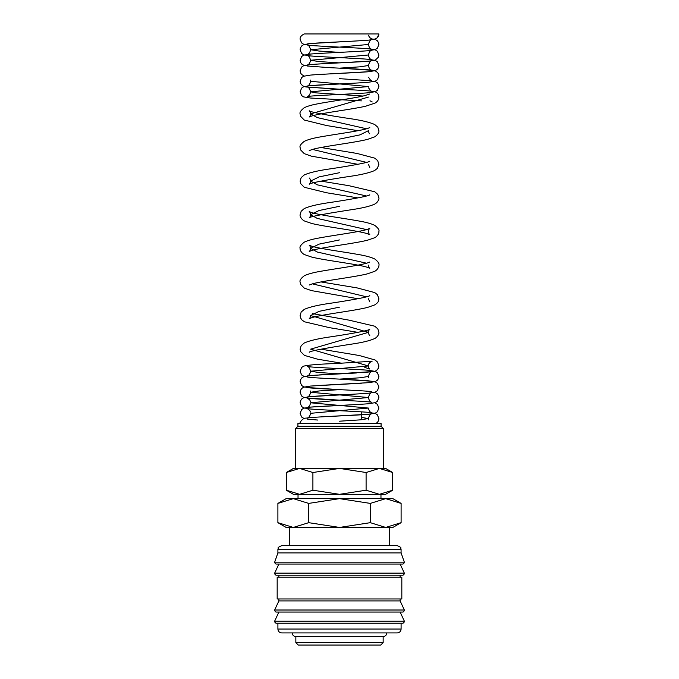 <?xml version="1.0" encoding="UTF-8"?>
<svg xmlns="http://www.w3.org/2000/svg" width="679" height="679" viewBox="0 0 679 679"><rect width="100%" height="100%" fill="white"/><g stroke="black" fill="none" stroke-linecap="round" stroke-linejoin="round"><path stroke-width="1.02" d="M368.536 35.189A5.254 5.245 180 0 0 378.89 33.95L304.167 33.95C301.23 35.478 299.88 37.235 300.11 39.212L301.62 42.938L303.725 44.313L310.244 45.391C324.638 46.664 369.486 48.234 371.71 49.236C370.148 48.854 369.036 47.267 368.391 44.474L310.609 49.737L319.088 51.052L339.551 52.368M401.094 549.506L277.906 549.506L277.906 552.901L274.511 562.602L275.963 564.054L403.037 564.054L404.489 562.602L401.094 552.901L401.06 548.955C399.914 548.012 403.131 548.106 397.215 545.627L389.653 545.627L389.653 527.439L385.706 527.439L370.301 522.669L339.5 527.439L392.852 527.439L401.102 522.669L385.706 527.439M339.5 564.054L278.874 564.054L274.647 573.144L274.511 573.755L275.963 575.206L403.037 575.206L404.489 573.755L404.353 573.144L400.126 564.054M278.874 598.971L278.874 600.915L274.647 610.005L274.511 610.616L275.963 612.068L403.037 612.068L404.489 610.616L404.353 610.005L400.126 600.915L400.126 598.971M339.5 612.068L278.874 612.068L274.647 621.158L274.511 621.769L275.963 623.229L403.037 623.229L404.489 621.769L404.353 621.158L400.126 612.068M293.294 527.439L277.898 522.669L286.148 527.439L339.5 527.439L308.699 522.669L293.294 527.439L289.347 527.439L289.347 545.627L281.785 545.627L397.215 545.627M274.571 562.178L404.429 562.178M400.126 577.15L400.126 575.206M339.5 575.206L278.874 575.206L278.874 577.15M401.824 598.971L401.824 577.15L277.176 577.15L277.176 598.971L401.824 598.971M277.906 623.229L277.906 629.043L401.094 629.043L401.094 623.229M295.849 636.562L295.849 642.623L298.276 645.05L380.724 645.05L383.151 642.623L383.151 636.562L295.849 636.562A3.641 3.641 0 0 1 292.216 632.921L397.215 632.921C399.575 632.692 400.865 631.402 401.094 629.043M401.102 503.402L392.852 498.641L385.706 498.641L401.102 503.402L401.102 522.669M286.148 498.641L277.898 503.402L293.294 498.641L339.5 498.641L370.301 503.402L385.706 498.641L339.5 498.641L308.699 503.402L293.294 498.641L286.148 498.641M380.97 498.641L380.97 494.32L379.4 494.32L385.579 494.32L392.7 490.204L379.4 494.32L366.1 490.204L339.5 494.32L379.4 494.32M299.6 494.32L339.5 494.32L312.9 490.204L299.6 494.32L286.3 490.204L293.421 494.32L299.6 494.32L298.03 494.32L298.03 498.641M392.7 472.516L385.579 468.408L379.4 468.408L392.7 472.516L392.7 490.204M299.6 468.408L312.9 472.516L339.5 468.408L293.421 468.408L286.3 472.516L299.6 468.408L295.73 468.408L295.73 428.474L383.27 428.474L381.08 426.285L381.08 423.484L297.92 423.484L297.92 426.285L295.73 428.474M361.321 419.766L361.321 412.246M379.4 468.408L339.5 468.408L366.1 472.516L379.4 468.408L383.27 468.408L383.27 428.474M383.151 636.562A3.641 3.641 0 0 0 386.784 632.921M389.653 545.627L289.347 545.627M297.92 426.285L381.08 426.285M312.9 490.204L312.9 472.516M286.3 490.204L286.3 472.516M366.1 490.204L366.1 472.516M308.699 522.669L308.699 503.402M277.898 522.669L277.898 503.402M370.301 522.669L370.301 503.402M295.849 642.623L383.151 642.623M277.906 629.043C278.135 631.402 279.425 632.692 281.785 632.921L339.5 632.921M278.874 600.915L400.126 600.915M277.906 552.901L401.094 552.901M339.517 421.201L359.929 419.885L368.391 418.57L361.321 417.381M307.29 418.077C308.852 417.695 309.964 416.108 310.609 413.316L368.391 408.054L310.609 402.791L368.391 397.529L310.609 392.267L319.079 390.951L339.517 389.636M339.517 379.111L359.929 377.796L368.391 376.48C369.427 373.144 370.53 371.557 371.702 371.719L361.78 372.661M339.542 373.857L319.088 372.542L310.609 371.226L368.391 365.956L310.609 349.159L368.391 332.354L310.609 315.548L319.079 311.347L339.508 307.146M366.541 296.816L312.459 283.864M366.541 263.206L317.322 252.045L310.609 248.327L319.071 244.126L339.508 239.925M366.541 229.595L317.322 218.434L310.609 214.717L319.079 210.515L339.5 206.314M366.541 195.993L317.322 184.832L310.609 181.106L319.079 176.905L339.5 172.704M366.541 162.383L312.459 149.422M339.508 139.093L359.929 134.892L368.391 130.699C368.799 132.668 369.257 133.695 369.775 133.797M366.541 128.772L317.322 117.611L310.609 113.894L368.391 97.089M363.019 96.045L316.159 92.879L310.609 91.826L368.391 86.564L310.609 81.302L310.456 80.063M339.517 68.146L359.929 66.831L368.391 65.515C369.427 62.179 370.53 60.592 371.702 60.754C369.546 61.747 325.266 63.308 310.558 64.573L303.623 65.719L301.62 67.051L300.11 70.777L300.542 72.899L301.62 74.503L304.175 76.04M339.551 62.892L319.096 61.577L310.609 60.253L368.391 54.999C369.427 51.655 370.53 50.068 371.693 50.238C369.546 51.222 325.266 52.792 310.558 54.048L303.623 55.194L301.62 56.527L300.11 60.253L300.542 62.375L301.62 63.979L304.175 65.515M274.647 573.144L404.353 573.144M274.647 610.005L404.353 610.005M274.647 621.158L404.353 621.158M318.264 64.013L368.765 61.178L375.377 60.058L378.458 57.112L378.89 54.999L377.38 51.273L375.377 49.932L368.442 48.786C353.734 47.53 309.471 45.968 307.298 44.975C308.47 44.806 309.573 46.393 310.609 49.737C309.964 52.529 308.852 54.116 307.29 54.498C309.514 53.497 354.362 51.927 368.756 50.653L375.275 49.575L377.38 48.201L378.89 44.474L378.636 42.828L377.38 40.748L374.825 39.212M368.391 54.999C369.045 57.791 370.148 59.379 371.71 59.76C369.469 58.75 324.621 57.18 310.235 55.916L303.623 54.795L301.62 53.463L300.11 49.737L300.364 48.09L301.62 46.011L303.623 44.67L310.566 43.524L361.72 40.655M371.702 39.713C370.53 39.552 369.427 41.139 368.391 44.474M318.196 74.537L368.756 71.702L375.275 70.624L377.38 69.241L378.458 67.637L378.89 65.515L377.38 61.789L375.377 60.456L368.434 59.311C353.725 58.055 309.446 56.484 307.298 55.491C308.47 55.33 309.573 56.917 310.609 60.253C309.964 63.054 308.852 64.641 307.29 65.023M310.609 81.302C309.964 84.094 308.852 85.69 307.29 86.063C309.531 85.062 354.37 83.492 368.765 82.218L375.377 81.107L377.38 79.766L378.89 76.04C378.967 74.028 377.787 72.339 375.377 70.972L373.348 70.421C367.933 69.402 347.64 68.587 329.816 67.671L307.298 66.016M339.525 89.195L305.923 86.971L302.698 85.902L300.542 83.424L300.11 81.302L301.62 77.576L303.623 76.235L310.558 75.089C325.266 73.833 369.546 72.271 371.693 71.278L371.659 71.287M309.234 150.602L312.289 149.473C323.119 146.265 353.954 142.828 367.577 139.365L374.749 136.844C377.83 134.612 379.213 132.566 378.89 130.699L377.83 127.228L374.757 124.554C369.58 122.212 360.973 120.183 348.93 118.469C331.776 115.931 310.354 112.264 309.217 110.787C309.726 110.855 310.193 111.891 310.609 113.894C310.201 115.871 309.734 116.907 309.225 116.992L311.415 116.126C320.785 113.037 351.035 109.582 365.701 106.204L375.046 103.089C377.532 101.638 378.814 99.643 378.89 97.089C378.704 94.356 377.431 92.616 375.071 91.86L373.433 91.504C368.383 90.477 349.855 89.747 332.438 88.847L307.298 87.065C308.453 86.878 309.556 88.465 310.609 91.826C309.964 94.619 308.852 96.206 307.29 96.588C309.514 95.586 354.37 94.016 368.765 92.743L375.275 91.665L377.38 90.29L378.89 86.564L378.636 84.917L377.38 82.838L374.825 81.302M361.415 100.882L310.235 98.005L303.623 96.893L301.62 95.552L300.11 91.826L301.62 88.1L303.623 86.759L310.558 85.613L361.661 82.753M357.977 130.699L326.574 125.539L304.251 120.039L300.602 116.304L300.11 113.894C299.481 112.451 300.856 110.405 304.243 107.749C307.383 106.187 311.95 104.863 317.95 103.785C331.861 101.061 353.878 98.328 364.419 95.714L369.716 94.033M357.977 164.31L311.423 156.17L304.251 153.649L300.602 149.915L300.11 147.504C299.481 146.061 300.856 144.016 304.243 141.359C308.054 139.509 313.978 137.939 321.99 136.64C337.786 133.848 360.634 130.894 367.925 128.348L369.775 127.593M309.217 178C309.726 178.076 310.193 179.112 310.609 181.106C310.201 183.084 309.743 184.119 309.234 184.213C310.201 182.761 332.192 179.001 349.473 176.447C361.101 174.766 369.469 172.797 374.579 170.548L377.32 168.443L378.89 164.301L377.651 160.583L374.757 158.156L357.001 153.446L321.023 147.504M357.977 197.912L326.565 192.76L304.251 187.26L300.602 183.525L300.11 181.106L301.17 177.643L304.243 174.961C309.42 172.627 318.035 170.599 330.079 168.884C347.232 166.347 368.663 162.671 369.783 161.203L369.758 161.212M368.391 164.301L369.766 167.407M309.242 285.027L312.289 283.907C323.119 280.699 353.954 277.27 367.577 273.798L374.749 271.286C377.914 269.673 379.306 266.032 378.89 265.133C379.519 263.698 378.144 261.644 374.757 258.988C370.946 257.146 365.03 255.576 357.01 254.277C341.478 251.519 319.138 248.633 311.44 246.095L309.217 245.221C309.726 245.289 310.193 246.324 310.609 248.327C310.201 250.296 309.743 251.332 309.225 251.425L312.289 250.305C323.119 247.088 353.946 243.659 367.577 240.188L374.579 237.769C377.906 236.139 379.332 232.379 378.89 231.522C379.519 230.088 378.144 228.042 374.757 225.377C371.303 223.68 366.1 222.237 359.157 221.057C343.582 218.171 319.503 215.15 311.44 212.485L309.217 211.61C309.726 211.687 310.193 212.722 310.609 214.717C310.201 216.694 309.743 217.721 309.234 217.815C310.32 216.228 334.696 212.281 352.435 209.565C362.603 208.037 369.987 206.229 374.579 204.158C377.897 202.537 379.332 198.769 378.89 197.912L377.83 194.449L374.757 191.767L348.921 185.69L321.031 181.115M368.391 265.133L368.391 265.133C368.799 267.102 369.257 268.137 369.775 268.23L366.711 267.11C355.881 263.893 325.054 260.464 311.423 256.993L304.421 254.574C301.103 252.953 299.668 249.185 300.11 248.327C299.481 246.893 300.856 244.839 304.243 242.182C307.697 240.485 312.9 239.042 319.834 237.862C335.418 234.976 359.497 231.955 367.56 229.29L369.783 228.416C369.274 228.483 368.807 229.519 368.391 231.522C368.799 233.5 369.257 234.527 369.766 234.62L366.711 233.5C355.889 230.291 325.054 226.854 311.423 223.383L304.421 220.964C301.103 219.342 299.668 215.574 300.11 214.717L301.17 211.254L304.243 208.572C309.42 206.238 318.027 204.209 330.062 202.495C347.224 199.957 368.655 196.282 369.783 194.805L369.758 194.822M357.977 298.743L311.423 290.604L304.251 288.091L300.602 284.348L300.11 281.938C299.481 280.503 300.856 278.449 304.243 275.793C308.054 273.951 313.978 272.381 321.999 271.074C337.786 268.29 360.634 265.328 367.925 262.781L369.775 262.035M310.609 315.548L310.609 315.548C310.201 317.517 309.743 318.553 309.234 318.646L312.289 317.517C323.111 314.309 353.954 310.88 367.577 307.409L374.749 304.896C378.517 302.248 378.5 301.595 378.89 298.743L377.388 294.686L374.757 292.598L357.01 287.879L321.023 281.938M357.969 332.354L329.527 327.685L304.421 321.787L301.832 319.851L300.602 317.959L300.11 315.548L301.17 312.077L304.243 309.403C309.42 307.061 318.035 305.032 330.079 303.318C347.232 300.78 368.663 297.105 369.783 295.637L369.758 295.654M368.391 298.743L369.766 301.841M309.251 352.24L309.234 352.257C310.311 350.67 334.688 346.714 352.435 343.998C362.722 342.462 370.165 340.629 374.749 338.498C377.914 336.894 379.306 333.253 378.89 332.354L377.83 328.882L374.757 326.209L348.921 320.123L312.459 313.622M341.724 363.223L317.611 359.191L304.421 355.397L300.602 351.569L300.11 349.159L301.17 345.687L304.243 343.014C309.42 340.671 318.035 338.643 330.079 336.928C347.232 334.391 368.663 330.715 369.783 329.247C369.274 329.315 368.807 330.35 368.391 332.354C368.799 334.323 369.257 335.358 369.766 335.451M319.376 374.91L374.418 371.481L376.514 370.539L378.432 368.179L378.89 365.956L377.431 361.983L375.054 359.972L359.267 355.516L321.023 349.159M304.175 376.48L301.62 374.944L300.11 371.218L301.62 367.492L303.623 366.159C308.419 364.979 319.198 364.097 335.969 363.511L372.092 361.253C371.209 361.169 367.678 363.919 368.391 365.956C368.731 367.899 369.181 368.926 369.724 369.02L364.793 367.424M318.179 385.502L368.756 382.667L375.275 381.59L377.38 380.206L378.458 378.602L378.89 376.48L377.38 372.754L375.377 371.421L368.434 370.276C353.725 369.02 309.446 367.449 307.307 366.456C308.47 366.295 309.573 367.882 310.609 371.226C309.972 374.019 308.869 375.606 307.29 375.988M371.71 391.766C369.478 390.764 324.63 389.194 310.235 387.93L303.623 386.809L301.62 385.468L300.11 381.742L300.364 380.096L301.62 378.016L303.819 376.607L312.603 375.368L356.373 372.983M310.456 391.028L310.609 392.267C309.964 395.068 308.852 396.655 307.29 397.028C309.539 396.027 354.379 394.457 368.765 393.183L375.377 392.072L377.38 390.731L378.89 387.005L377.38 383.279L375.377 381.946L368.442 380.8C353.742 379.536 309.463 377.974 307.298 376.981M371.702 392.768C370.53 392.606 369.427 394.193 368.391 397.529C369.036 400.321 370.148 401.909 371.71 402.291C369.486 401.289 324.638 399.719 310.244 398.446L303.623 397.334L301.62 395.993L300.11 392.267L300.364 390.62L301.62 388.541L303.623 387.2L310.558 386.054L361.652 383.194M310.609 402.791C309.964 405.584 308.852 407.171 307.29 407.553C309.514 406.551 354.362 404.981 368.756 403.708L375.275 402.63L377.38 401.255L378.89 397.529L378.636 395.882L377.38 393.803L374.825 392.267M339.432 389.636L307.307 387.505M368.391 408.054C369.045 410.846 370.148 412.433 371.71 412.815C369.478 411.813 324.63 410.243 310.235 408.97L303.623 407.858L301.62 406.517L300.11 402.791L300.364 401.145L301.62 399.065L303.623 397.724L310.566 396.578L361.669 393.718M321.209 416.889L368.765 414.232L375.377 413.112L377.38 411.78L378.89 408.054L377.38 404.328L374.825 402.791M339.432 400.16L307.298 398.03L309.794 399.999L310.456 401.544M304.167 418.57L301.62 417.042L300.11 413.316L301.62 409.59L303.623 408.249L310.558 407.103L361.652 404.234M375.733 423.484C377.668 422.567 378.721 420.929 378.89 418.57L377.38 414.844L375.377 413.511L368.434 412.365C353.725 411.109 309.446 409.539 307.307 408.554L309.794 410.523L310.456 412.068M368.536 419.817L368.391 418.57C369.452 415.209 370.556 413.621 371.702 413.808L365.888 414.462C350.406 415.692 313.18 416.83 305.906 418.171C302.698 417.729 299.108 423.263 300.118 423.484M317.679 420.046L307.298 419.07M378.89 33.95L377.38 37.676L375.377 39.017L368.765 40.129C354.37 41.402 309.531 42.972 307.29 43.974M339.542 68.146L371.71 70.285C370.148 69.903 369.036 68.316 368.391 65.515M339.542 78.671L371.71 80.801L370.564 80.241L368.544 77.279M371.71 91.325L370.564 90.765L368.544 87.803M372.219 101.952L369.979 100.755M339.542 379.111L371.71 381.25M368.544 377.728L368.391 376.48M277.906 549.506L277.94 548.955C279.086 548.012 275.869 548.106 281.785 545.627"/></g></svg>
